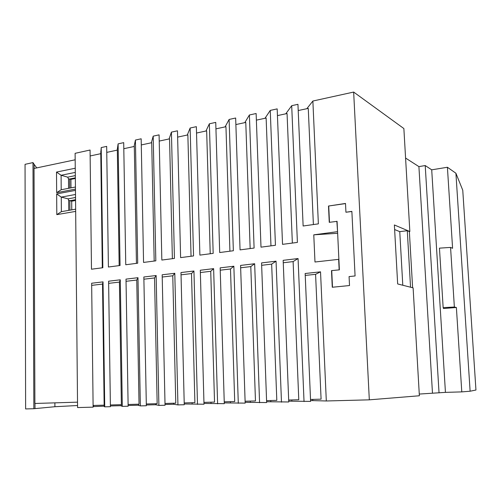 <?xml version="1.0" encoding="UTF-8"?>
<svg xmlns="http://www.w3.org/2000/svg" width="501" height="501" viewBox="0 0 501 501"><rect width="100%" height="100%" fill="white"/><g stroke="black" fill="none" stroke-linecap="round" stroke-linejoin="round"><path stroke-width="0.75" d="M331.499 270.628L339.384 269.851L331.499 270.628L332.269 287.248L349.516 285.545L349.078 276.577L355.077 275.951L351.865 211.378L345.934 212.236L345.508 203.456L328.499 206.024L329.257 222.331L337.079 221.354L337.574 231.769L336.847 221.267M345.515 203.588L328.499 206.024M265.01 118.286L270.252 110.408L277.178 108.88L282.533 244.35L297.4 242.415L291.701 105.686L285.783 113.815M409.373 231.738L409.843 231.531L394.368 224.968L397.662 283.942L413.112 287.868L419.368 395.765L369.318 399.836L353.656 92.065L312.868 101.033L306.825 108.711M412.617 287.743L409.361 231.587L407.288 230.704L399.76 231.65L394.625 229.539M409.843 231.531L403.869 128.55L353.656 92.065M288.726 401.151L310.601 401.395L305.153 273.508L320.527 271.83L315.58 274.323L321.085 399.159L310.52 399.454M315.58 274.323L305.234 275.425M77.555 405.516L54.91 406.718L33.849 408.722L32.985 162.587L34.112 164.328L34.124 168.449M32.985 162.587L25.05 164.334L25.626 408.935L33.849 408.722M345.934 212.236L351.871 211.503M339.384 269.851L337.574 231.769M419.268 394.062L445.439 392.371L461.784 391.888L470.12 391.218L475.95 390.022L462.755 190.236L455.91 173.233L447.406 167.265L431.712 169.826L425.217 165.555L418.911 166.608L405.585 158.059M320.527 271.83L326.314 400.975L369.318 399.836M326.314 400.975L310.564 400.562M266.62 401.746L288.758 401.971L283.165 260.332L298.07 258.547L304.032 401.564M245.139 402.328L266.645 402.553L261.566 262.912L276.051 261.178L281.474 402.165M224.266 402.892L245.164 403.123L240.574 265.424L254.658 263.739L259.574 402.741M203.97 403.437L224.291 403.674L220.164 267.866L233.854 266.225L238.294 403.305M184.23 403.969L203.995 404.213L200.306 270.239L213.626 268.649L217.609 403.856M165.023 404.489L173.715 404.257L177.93 404.902L184.249 404.739L180.98 272.55L193.943 271.003L197.494 404.388M146.33 404.996L155.773 404.739L158.892 405.409L165.042 405.246L162.167 274.798L174.793 273.289L177.93 404.902M128.124 405.491L138.282 405.215L140.355 405.898L146.342 405.741L143.85 276.99L156.143 275.525L158.892 405.409M110.395 405.967L121.223 405.672L122.3 406.38L128.137 406.223L126.001 279.126L137.975 277.692L140.355 405.898M104.246 406.298L104.722 406.843L110.402 406.693L108.604 281.205L120.278 279.808L122.3 406.38M93.117 406.599L104.246 406.136M100.732 153.682L101.215 147.582L102.837 267.734L91.483 269.212L90.067 150.031L75.106 153.325L77.574 407.563L93.123 407.15L91.652 283.234L103.031 281.875L104.722 406.843M337.342 231.687L313.776 234.837L337.643 233.278M338.883 259.324L314.979 262.004L313.776 234.837M331.731 270.684L332.501 287.223M328.731 206.118L329.483 222.3M117.19 150.137L118.104 143.868L120.052 265.499L108.404 267.014L106.675 146.38L101.215 147.582M134.061 146.505L135.42 140.061L137.706 263.2L125.757 264.753L123.703 142.635L118.104 143.868M151.352 142.779L153.193 136.153L155.83 260.839L143.562 262.436L141.169 138.796L135.42 140.061M169.088 138.952L171.423 132.139L174.436 258.422L161.842 260.057L159.086 134.857L153.193 136.153M187.28 135.038L190.142 128.024L193.543 255.93L180.61 257.614L177.473 130.811L171.423 132.139M205.949 131.011L209.362 123.797L213.175 253.374L199.886 255.109L196.354 126.659L190.142 128.024M225.112 126.885L229.107 119.457L233.353 250.75L219.695 252.529L215.743 122.394L209.362 123.797M244.795 122.645L249.392 114.992L254.101 248.051L240.054 249.88L235.658 118.017L229.107 119.457M270.252 110.408L275.444 245.271L260.996 247.156L256.13 113.514L249.392 114.992M312.868 101.033L318.373 223.859L303.13 226.001L297.945 104.314L291.701 105.686M402.791 285.244L399.76 231.65M432.469 393.06L418.911 166.608M410.544 287.217L407.288 230.704M339.152 269.788L338.651 259.255M439.039 392.865L425.217 165.555M445.439 392.371L431.712 169.826M461.784 391.888L456.386 307.489L454.363 307.038L450.562 247.419L452.591 248.289L447.406 167.265M456.386 307.489L443.479 308.516L443.153 307.627L439.458 248.145L450.562 247.419M470.12 391.218L455.91 173.233M128.106 404.489L139.034 404.182L136.754 280.04L137.975 277.692M146.311 403.981L157.164 403.681L154.533 277.942L156.143 275.525M155.755 403.718L155.773 404.739M184.205 402.929L194.895 402.635L191.507 273.584L193.943 271.003M192.096 402.71L192.127 403.756M165.004 403.462L175.776 403.161L172.776 275.788L174.793 273.289M173.69 403.224L173.715 404.257M203.945 402.384L214.534 402.09L210.733 271.31L213.626 268.649M210.99 402.184L211.021 403.249M288.682 400.03L298.778 399.748L293.116 261.591L298.07 258.547M291.82 399.942L291.864 401.063M110.377 404.977L121.374 404.676L119.426 282.088L120.278 279.808M224.235 401.821L234.712 401.526L230.491 268.981L233.854 266.225M230.385 401.652L230.416 402.723M266.576 400.643L276.809 400.362L271.661 264.121L276.051 261.178M270.778 400.531L270.816 401.633M298.214 110.539L308.265 108.404L313.388 224.561M245.102 401.238L255.466 400.95L250.788 266.588L254.658 263.739M250.306 401.094L250.343 402.184M93.105 405.459L104.152 405.152L102.53 284.08L103.031 281.875M93.587 405.447L93.599 406.417M136.754 280.04L126.033 281.305M154.533 277.942L143.887 279.201M119.426 282.088L108.636 283.359M102.53 284.08L91.677 285.363M191.507 273.584L181.036 274.817M230.491 268.981L220.233 270.189M271.661 264.121L261.654 265.305M172.776 275.788L162.218 277.034M250.788 266.588L240.655 267.784M210.733 271.31L200.369 272.538M293.116 261.591L283.259 262.756M312.718 399.397L312.762 400.499M250.162 248.565L245.772 122.432L235.877 124.567M229.921 251.195L225.951 126.703L215.937 128.863M141.288 144.946L151.703 142.704L154.183 261.052M292.359 243.073L287.06 113.539L277.448 115.606M123.803 148.709L134.306 146.449L136.447 263.363M159.224 141.082L169.551 138.852L172.375 258.685M196.53 133.041L206.656 130.861L210.226 253.763M270.966 245.853L266.131 118.048L256.374 120.146M191.05 256.255L187.862 134.907L177.63 137.117M102.31 267.803L100.776 153.675L90.136 155.968M119.163 265.611L117.334 150.106L106.763 152.385M443.153 307.627L454.363 307.038M70.985 187.869L70.904 179.364L75.35 178.469M77.517 402.159L34.888 403.468L34.03 168.468L75.169 159.794M75.469 190.38L56.663 193.912L56.807 214.641L75.67 211.391M75.25 168.23L56.513 172.068L56.657 192.666L75.457 189.109M36.73 167.898L34.112 164.328M54.885 402.854L54.91 406.718M56.663 193.912L61.26 197.1L61.372 211.66L75.651 209.18M75.563 200.488L71.687 201.202L68.675 200.319L68.13 198.859L75.538 197.482M75.557 199.68L69.839 200.732L69.927 210.176M68.762 210.376L68.675 200.319M71.762 209.856L71.687 201.202M75.507 194.469L61.26 197.1L68.13 198.859M61.372 211.66L56.807 214.641M75.294 172.407L61.097 175.269L56.513 172.068M68.574 188.332L68.493 178.763L67.66 177.16L61.097 175.269L61.203 189.735L75.438 187.023M67.66 177.16L75.325 175.607M61.203 189.735L56.657 192.666M68.493 178.763L70.904 179.364M75.344 177.855L69.652 179.001L69.733 188.113M102.573 287.643L103.106 287.699M34.989 403.462L35.007 408.572M138.564 405.497L138.539 404.194M156.08 404.902L156.055 403.712M173.834 404.294L173.809 403.217M121.286 406.079L121.267 404.676M104.252 406.649L102.592 283.56M102.379 267.797L100.814 151.214M117.228 150.131L117.221 149.699"/></g></svg>
